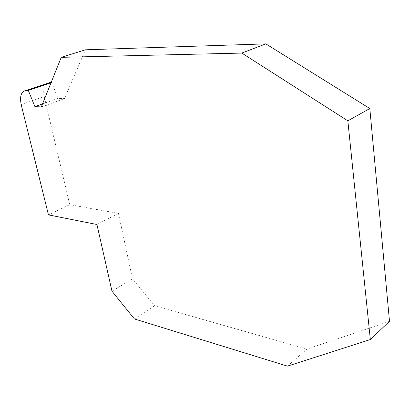 <?xml version="1.0" encoding="UTF-8"?>
<svg xmlns="http://www.w3.org/2000/svg" width="410" height="410" viewBox="0 0 410 410"><rect width="100%" height="100%" fill="white"/><g stroke="black" fill="none" stroke-linecap="round" stroke-linejoin="round"><path stroke-width="0.31" stroke-dasharray="2.05 1.54" d="M21.182 104.576L44.208 96.55L69.746 204.667L48.452 214.876M111.986 291.218L132.476 278.82L118.444 213.374L69.746 204.667M118.444 213.374L96.934 224.501M42.522 103.914L58.01 98.405L64.472 98.62L85.423 49.805M51.112 82.564L51.68 82.569L58.01 98.405M51.68 82.569L51.019 82.794M41.313 106.928L64.472 98.62M389.5 321.327L307.003 349.084L154.57 305.737L132.476 278.82M287.482 366.135L307.003 349.084M134.398 318.944L154.57 305.737M44.208 96.55C42.701 88.047 44.572 83.379 49.815 82.548"/><path stroke-width="0.61" d="M21.182 104.576L48.452 214.876L96.934 224.501L111.986 291.218L134.398 318.944L287.482 366.135L370.332 339.547L347.839 120.842L241.813 53.074L61.254 57.333L41.313 106.928L34.896 106.626L28.326 90.415L26.481 90.369C21.294 91.158 19.531 95.894 21.182 104.576M370.332 339.547L389.5 321.327L369.815 108.532L347.839 120.842M34.896 106.626L42.522 103.914M51.019 82.794L28.326 90.415M241.813 53.074L265.823 43.865L85.423 49.805L61.254 57.333M265.823 43.865L369.815 108.532M26.481 90.369L49.815 82.548L51.112 82.564"/></g></svg>
